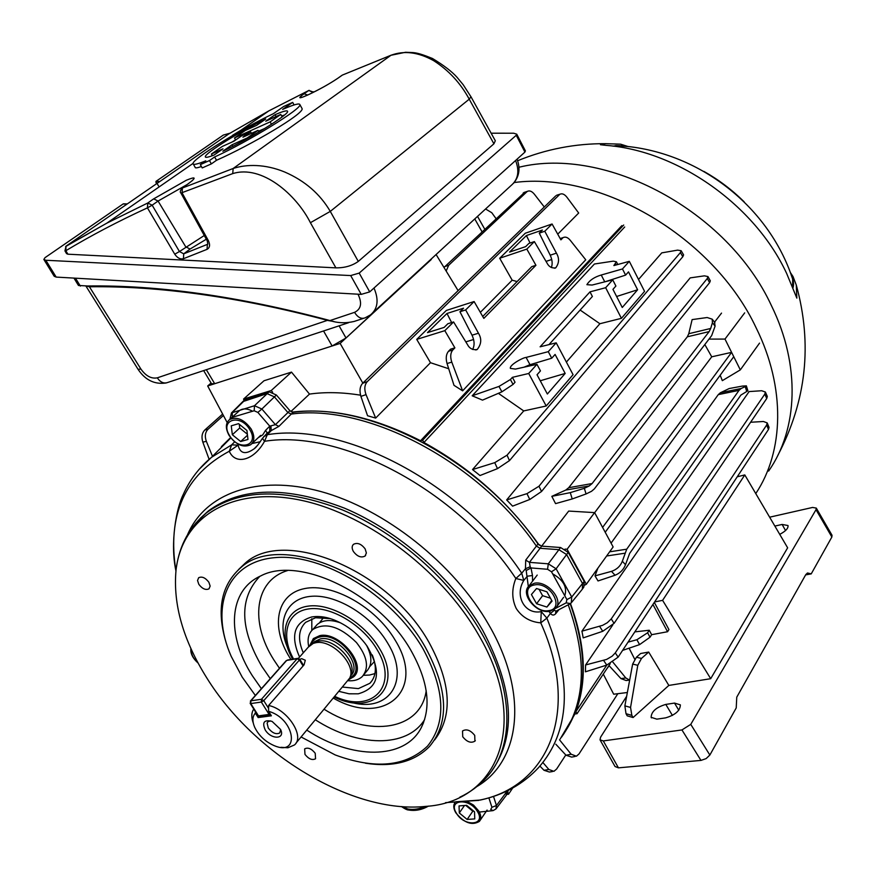 <?xml version="1.0" encoding="UTF-8"?>
<svg xmlns="http://www.w3.org/2000/svg" width="876" height="876" viewBox="0 0 876 876"><rect width="100%" height="100%" fill="white"/><g stroke="black" fill="none" stroke-linecap="round" stroke-linejoin="round"><path stroke-width="1.31" d="M265.187 729.883C271.012 739.837 285.675 739.475 280.528 729.412L272.097 721.419C264.191 719.448 261.88 722.262 265.187 729.883M270.618 720.882L267.936 721.725L267.114 723.083L268.275 728.065C272.294 733.102 276.115 734.723 279.762 732.938L280.627 729.631M313.104 643.455L318.459 641.122C333.822 637.509 357.682 662.278 350.98 674.848L350.093 677.137M308.253 647.178L313.214 643.411L315.71 642.743C331.774 638.965 356.762 664.906 349.754 678.035L295.88 743.264M309.797 645.437L313.356 638.593L319.718 635.648C339.319 630.972 367.657 665.475 353.652 676.787L348.976 679.502M299.767 659.31L301.727 658.686L305.286 660.241L304.092 664.807L268.625 705.487C287.427 709.177 305.166 736.453 294.489 744.939L287.919 747.786L280.999 747.305M253.274 723.061C251.182 717.324 251.335 712.67 253.766 709.089M255.365 711.63L255.354 713.119L258.157 717.575L271.396 715.802L268.582 711.312C294.96 718.528 300.632 757.127 274.046 745.585C265.198 741.654 258.727 735.522 254.653 727.2C252.124 721.156 252.354 716.458 255.354 713.119M268.625 705.487L268.582 711.312M258.157 717.575L259.066 716.546M323.693 617.449L319.368 622.924M340.687 622.924C330.668 619.321 322.839 619.847 317.232 624.489L315.25 626.734M348.046 680.729C354.057 681.178 358.799 679.787 362.27 676.546C369.365 667.873 367.438 656.54 356.466 642.546C339.899 626.285 325.314 621.96 312.721 629.57C308.483 633.6 307.158 639.261 308.735 646.543M364.131 674.29L366.606 671.29C372.3 665.059 372.278 656.42 366.551 645.36M369.716 666.647L374.457 661.522M221.387 446.672L230.574 437.606M584.774 585.102L586.307 584.292L567.09 549.252L565.009 549.11M624.697 226.994L423.918 442.522C470.281 468.003 508.726 502.233 539.244 545.211M423.918 442.522L422.626 440.223L420.589 440.748L621.851 225.636M291.938 412.114C331.216 407.592 374.096 417.129 420.589 440.748M272.677 392.251L271.199 390.554L243.572 399.051L244.076 400.474M506.875 794.39L508.496 794.258L507.992 792.66M610.2 663.679L577.032 713.71L574.963 713.951L560.224 738.928M577.032 713.71L575.871 711.64L606.805 665.081L585.431 671.815L585.595 664.972L606.586 659.431L612.127 656.201L615.28 652.905L766.642 425.046L767.19 422.9L763.423 421.498L750.601 422.254M570.473 603.564C585.518 644.944 587.325 680.97 575.871 711.64M612.751 624.982L585.595 664.972M611.262 618.894L614.065 623.362L602.732 631.3L583.208 637.881L581.938 631.169L602.6 625.344L607.287 622.737L611.262 618.894L764.814 394.101L765.361 392.021L761.682 390.74L749.111 391.572L581.938 631.169M598.023 580.952L595.012 575.871L611.503 571.36C616.792 569.52 620.405 566.148 622.343 561.22L625.497 564.713C623.592 569.663 620.109 573.167 615.051 575.247L598.023 580.952M597.892 568.163L595.012 575.871M609.63 551.814L626.723 549.197L739.026 390.357L718.276 394.627L611.076 543.12M718.276 394.627L720.324 392.798L729.204 388.539L742.421 386.075L746.374 385.856L747.885 390.784L746.724 391.495L745.235 386.623L746.374 385.856M720.203 375.191L722.317 380.666L740.319 369.88L724.989 339.078L709.002 339.1M360.551 395.196C342.374 392.24 325.346 391.868 309.491 394.09L290.876 411.556M557.738 234.177L578.686 213.021L566.925 197.231C564.593 194.308 562.359 193.278 560.224 194.133L557.454 194.998M462.627 390.838L453.998 385.33L447.045 363.529C445.61 358.273 446.103 354.189 448.512 351.265L452.815 349.973C450.428 352.886 450.089 356.948 451.797 362.127L462.627 390.838L585.748 259.789L570.243 240.287C567.955 237.538 565.71 236.586 563.509 237.451L560.355 238.885M375.662 418.082L367.559 415.739L360.912 396.379C359.291 390.816 359.861 386.458 362.642 383.283L367.263 381.651C364.504 384.816 364.098 389.152 366.037 394.638L375.662 418.082L430.488 362.708L448.709 368.741M738.118 475.46L738.621 476.456M628.048 642.13L636.907 639.732L647.605 632.768L650.014 637.213L651.645 634.684L667.567 631.727L652.916 604.473M667.567 631.727L668.935 629.581L654.306 602.36M606.707 668.946L609.148 665.738M650.014 637.213L639.568 644.627L622.595 650.386M634.815 631.881L649.247 630.238L651.645 634.684M647.605 632.768L649.247 630.238M767.19 422.9L769.051 427.389L768.482 429.47L766.642 425.046M615.28 652.905L618.149 657.12L768.482 429.47M618.149 657.12L606.772 665.092L603.619 660.427M556.205 342.834L540.109 346.808L589.997 291.861L605.655 287.711L621.423 318.327L644.561 291.369L629.307 261.333L613.868 265.57L616.397 261.782L613.266 261.147L594.421 264.005L472.175 395.788L498.97 386.436L510.412 379.516L512.394 377.337L528.71 373.483L546.197 405.993L573.068 374.687L556.205 342.834L548.277 351.67L526.104 357.43C522.797 357.605 509.153 365.095 510.369 368.391L515.482 369.081L536.933 364.317L528.71 373.483M629.307 261.333L622.475 268.943L601.243 275.02C594.399 277.035 589.614 280.254 586.887 284.678L592.088 285.05L612.718 279.827L605.655 287.711M605.163 281.743L625.617 275.108L622.475 268.943M625.617 275.108L628.497 271.867L637.608 289.77L616.616 296.493M612.718 279.827L615.905 286.036L612.948 289.354L622.267 307.487L637.608 289.77M526.104 357.43L530.002 364.701L551.749 358.207L548.277 351.67M551.749 358.207L555.088 354.441L565.173 373.439L540.251 380.775M536.933 364.317L540.459 370.898L537.032 374.764L547.358 394.014L565.173 373.439M530.002 364.701L524.023 367.186M580.142 310.049L599.885 323.726L566.389 362.084M548.956 344.629L592.384 296.471L589.997 291.861M612.872 662.114L625.793 677.958L629.658 680.126M627.358 692.511L613.682 694.208L603.279 674.104M451.633 322.565L446.99 313.477L463.524 308.199L459.944 311.746L465.66 309.929L474.102 301.541L446.333 310.443L416.724 339.395L444.822 330.657L453.582 321.952L447.833 323.748L444.154 327.405L427.488 332.617L446.99 313.477M530.09 243.046L526.41 235.545L509.569 252.069L525.655 246.627L528.83 243.473L534.371 241.601L526.826 249.102L535.937 265.286L531.798 266.643L482.731 316.488M721.528 313.104L714.52 322.182M244.995 399.686L269.129 391.802L276.378 395.01L289.879 410.658L293.318 412.3C368.708 401.668 479.917 459.254 538.006 543.974L541.653 546.142L568.699 511.069L594.618 512.613L567.09 549.252M704.83 344.542L711.728 356.817L594.651 512.668M714.52 322.171L715.09 326.124L711.662 335.618L594.344 488.907L591.508 491.305L586.077 493.954L572.225 498.948L555.559 503.623L551.825 496.342L565.71 490.1L568.721 487.702L592.121 483.541L709.155 331.599L687.332 336.8L568.721 487.702M687.332 336.8L688.766 333.712L710.688 328.467L712.429 322.696L712.199 319.182L707.173 317.528L692.128 319.598L688.766 333.712M498.378 393.335L523.739 410.921L472.525 469.569L479.993 475.537L497.48 468.638L494.754 462.648L507.051 455.181L680.4 252.595L681.134 250.711L677.608 250.131L661.763 252.868L638.527 279.477M510.412 379.516L513.062 384.422L501.904 391.824L482.512 400.124L472.175 395.788M506.656 499.933L512.602 506.142L529.783 499.473L526.969 493.659L539.003 486.224L707.293 278.48L707.972 276.575L704.435 275.841L690.178 277.889L506.656 499.933L526.969 493.659M480.344 312.349L512.175 280.2L517.125 281.557M474.102 301.541L483.826 318.382L535.937 265.286M448.512 351.265L450.582 349.152L454.885 347.86L452.815 349.973M443.979 267.465L524.823 192.194M444.723 266.632L448.676 265.286L446.158 271.034M448.676 265.286L526.826 191.822L523.191 193.038M544.281 206.988L534.349 194.187C532.006 191.351 529.761 190.377 527.615 191.264L526.826 191.822M309.491 394.09L291.5 372.114L264.005 380.753L243.572 399.051M291.5 372.114L271.199 390.554M711.728 356.817L731.591 352.36L733.749 356.696L605.207 532.247M740.319 369.88L759.536 343.118M724.989 339.078L744.677 312.874M602.6 527.407L731.591 352.36M625.497 564.713L629.636 553.424L740.888 395.076L746.724 391.495M626.723 549.197L622.343 561.22M720.324 392.798L741.151 388.495L745.235 386.623M741.151 388.495L739.026 390.357M710.688 328.467L709.155 331.599M592.121 483.541L589.274 485.928L584.325 488.315L586.077 493.954M465.66 309.929L478.46 333.23C481.866 338.793 481.428 344.235 477.157 349.546C472.69 350.159 469.459 348.484 467.455 344.542L453.582 321.952M444.822 330.657L454.885 347.86M534.371 241.601L546.931 262.899C548.792 266.687 551.716 268.352 555.691 267.892C559.206 263.183 559.457 258.267 556.424 253.142L544.784 231.242L552.077 223.993L560.903 239.86L562.589 238.13M563.509 237.451L560.301 238.535M629.329 680.126L626.154 680.532L620.942 678.593L608.962 665.541M513.062 384.422L515.044 382.232L512.394 377.337M765.372 392.021L767.321 396.467L766.741 398.481L764.814 394.101M614.065 623.362L766.741 398.481M707.972 276.575L710.327 280.813L709.604 282.652L707.293 278.48M539.003 486.224L541.532 491.502L709.604 282.652M541.532 491.502L529.783 499.473M681.145 250.722L683.598 254.883L682.82 256.701L680.4 252.595M507.051 455.181L509.471 460.612L682.82 256.701M509.471 460.612L497.48 468.638M546.197 405.993L523.739 410.921M472.525 469.569L494.754 462.648M621.423 318.327L599.885 323.726M602.732 631.3L599.644 626.384M575.105 756.459L571.689 757.105L566.016 755.221L555.822 744.217M559.512 739.815L571.152 754.236L576.43 756.207L579.014 753.929L617.832 693.693M552.559 771.537L549.394 772.03L543.974 770.267L539.923 766.095M542.901 762.525L548.88 769.5L553.928 771.329L556.632 769.018L565.787 754.981M362.642 383.283L555.734 195.874M512.175 280.2L499.703 258.245L525.271 233.235L552.077 223.993M367.263 381.651L559.381 194.735M430.488 362.708L416.724 339.395M209.112 459.309L202.827 442.128C201.272 437.036 201.94 432.974 204.842 429.963L208.028 429.24L223.402 415.487M208.028 429.24C205.148 432.262 204.59 436.292 206.353 441.34L212.485 456.33M204.842 429.963L222.646 414.063M206.353 441.34L202.827 442.128M366.037 394.638L360.912 396.379M543.974 770.267L548.88 769.5M566.016 755.221L571.152 754.236M594.618 512.613L613.134 546.942L586.307 584.292M551.825 496.342L570.276 492.63L584.325 488.315M512.679 788.039L508.496 794.258M495.991 218.551L491.786 212.726L485.578 208.992M435.361 255.212L340.14 343.414L207.689 385.966L211.083 383.031M458.104 290.635L436.303 254.872M362.828 383.108L340.14 343.414M227.158 422.528L207.689 385.966M499.703 258.245L526.826 249.102M544.784 231.242L539.277 233.125L542.364 230.059L526.41 235.545M546.033 261.387L551.738 259.515M539.277 233.125L550.216 255.201C552.318 259.822 552.701 263.939 551.343 267.541M465.813 341.87L473.609 339.505M459.944 311.746L472.022 335.19C474.54 340.655 474.737 345.407 472.635 349.469M529.192 366.037L528.699 365.128M623.701 225.023L422.626 440.223M198.841 584.347C202.312 588.858 205.707 590.347 209.014 588.825L210.141 586.055L208.849 582.222C205.378 577.711 201.995 576.211 198.677 577.711L197.538 580.492L198.841 584.347M353.378 551.464C357.233 556.534 361.131 558.067 365.073 556.041L366.376 552.986L365.172 548.945C361.317 543.876 357.43 542.332 353.477 544.325C351.769 546.055 351.736 548.431 353.378 551.464M462.725 736.749C466.919 741.983 470.992 743.45 474.923 741.14L474.726 735.402C470.543 730.157 466.481 728.679 462.539 730.967L462.725 736.749M304.979 754.411C308.702 759.043 312.228 760.499 315.557 758.769L315.218 753.261C311.506 748.63 307.98 747.162 304.651 748.881L304.979 754.411M374.95 673.589L369.53 675.046L363.398 675.308M311.812 630.479L311.801 618.741M372.289 654.941C377.052 667.107 376.253 676.546 369.902 683.28L358.394 688.613L342.68 687.08M303.293 652.817C297.621 639.71 298.387 629.548 305.615 622.343L315.502 617.755L330.46 618.631M299.581 657.033C290.142 635.648 294.183 622.288 311.714 616.967C322.04 615.324 333.351 618.259 345.659 625.793C354.189 631.257 361.317 638.013 367.055 646.072C382.035 671.925 379.111 687.835 358.273 693.814L349.075 693.803L339.078 691.405M301.114 736.99L335.18 754.926C375.059 769.654 405.851 766.708 427.543 746.089C446.629 722.339 445.107 689.872 422.977 648.689C391.714 594.727 322.226 552.865 274.615 557.662C226.643 561.855 209.539 607.429 231.22 656.387L242.247 677.181L255.365 695.467M225.745 641.407C216.383 609.477 221.354 584.916 240.692 567.747C279.225 531.338 384.958 574.317 425.353 647.287C448.216 689.587 449.563 722.7 429.393 746.615C414.238 761.879 392.897 767.409 365.401 763.204M238.48 569.63L244.864 563.487C283.419 527.056 388.9 569.783 429.109 642.579C451.271 683.466 453.089 715.944 434.551 740.023M401.887 806.588L407.898 808.997C413.461 809.939 419.265 809.085 425.298 806.424C498.236 802.274 530.703 723.357 478.471 634.684C440.529 568.185 362.215 510.839 295.376 499.167C228.34 487.253 181.682 519.107 176.032 570.134C172.879 604.309 183.183 640.312 206.933 678.155C254.237 754.367 352.459 814.034 425.309 806.424M445.512 802.646L478.077 800.401C547.423 787.71 581.357 712.659 540.755 622.858C530.155 621.949 521.986 617.175 516.271 608.557C511.748 599.085 511.606 589.066 515.844 578.499C457.195 490.089 340.545 428.879 264.508 441.307L262.461 438.318M263.698 436.653L267.322 434.693C344.301 421.86 462.473 483.672 521.724 573.2L525.447 568.732L525.72 560.114L536.386 546.087C478.143 461.236 366.748 403.507 291.281 414.085L278.918 426.371L271.242 430.609L267.322 434.693L264.508 441.307C254.084 460.469 235.37 465.485 229.282 451.239L238.108 445.161C240.133 453.702 245.51 454.896 254.226 448.742L257.424 445.49M306.819 730.135C351.692 759.547 404.438 760.237 421.115 727.967C431.55 707.052 428.2 681.254 411.03 650.572C379.111 593.676 299.143 555.307 260.719 575.926C228.428 590.38 226.238 634.98 252.255 675.593L261.387 688.678M570.199 603.75C588.048 654.12 587.008 695.741 567.101 728.613M561.593 737.077C585.497 703.483 587.708 659.398 568.228 604.801M582.803 588.541L583.909 586.909L584.172 581.423L568.217 552.351L560.552 547.511L541.653 546.142L540.043 548.288L536.386 546.087L538.006 543.974M220.347 448.446L216.547 452.246M242.761 401.646L267.049 393.609L274.374 396.85L287.821 412.432L291.281 414.085L293.318 412.3M506.438 791.236L506.328 795.233L496.276 808.537M508.343 790.316L506.58 794.839M568.217 552.351L556.118 568.787L551.486 571.765L547.566 569.28L531.009 567.944L530.166 566.761L529.433 562.348L540.065 548.288L558.855 549.668L566.608 554.563L582.595 583.679L582.343 589.22M559.019 609.587L555.636 613.747C553.917 615.587 552.176 615.478 550.413 613.419L546.876 618.127C572.619 682.163 569.882 731.964 538.652 767.507C523.3 784.075 503.875 794.915 480.387 800.04L456.254 801.759M198.797 469.7L211.455 457.36L231.647 444.855L234.68 441.832M246.2 398.854L232.326 412.432L232.217 417.173M229.895 419.275L231.472 412.925L254.489 405.73L269.129 391.802M258.245 437.682L262.734 434.89L265.581 430.346L269.753 426.152L275.414 424.674L289.879 410.658M254.171 410.767L254.489 405.73L261.869 409.015L257.862 412.41L254.171 410.767L232.315 417.326M490.702 809.479L491.918 807.289L496.451 805.526L495.947 808.975L493.079 810.618L490.702 809.479M525.72 560.114L529.433 562.348L548.299 563.826L556.118 568.787L571.732 597.027L584.172 581.423M570.298 603.553L566.181 602.852L566.892 599.589L551.486 571.765M528.348 586.646L526.191 570.528L531.009 567.944L532.477 575.51L527.297 576.211L523.793 580.438C514.201 595.987 525.009 614.985 541.259 611.612L542.069 610.539M238.776 444.493L238.108 445.161L231.647 444.855L229.282 451.239C184.792 475.164 167.009 515.077 175.934 570.955M541.259 611.612L546.876 618.127L540.755 622.858L541.259 611.612M554.169 609.587L554.409 610.243L550.413 613.419L549.416 612.094L550.259 611.218M521.724 573.2L523.793 580.438L515.844 578.499L521.724 573.2M526.191 570.528L525.447 568.732L530.166 566.761M270.947 426.108L271.242 430.609L267.41 432.821M566.892 599.589L571.732 597.027L571.262 602.874M560.552 547.511L548.299 563.826L547.566 569.28M569.947 603.903L571.24 602.885M554.409 610.243L556.085 611.12L569.411 604.188M230.596 418.378L230.038 419.144M278.918 426.371L275.414 424.674L261.869 409.015L276.378 395.01M269.753 431.134L269.753 426.152L257.862 412.41M555.8 611.284L555.636 613.747M252.441 411.14C247.393 408.479 243.156 408.227 239.739 410.395L229.6 419.538C225.482 423.13 225.307 428.419 229.085 435.416C236.115 444.931 243.32 448.041 250.711 444.723C254.697 441.175 254.85 435.93 251.149 429.01C244.163 419.495 236.98 416.341 229.6 419.538M249.791 429.678C240.495 413.22 219.329 419.637 229.545 435.558C238.633 451.731 259.909 445.818 249.791 429.678M246.944 430.499L238.557 423.666L231.253 425.824L232.337 434.748L240.67 441.526L247.974 439.445L246.944 430.499M247.492 435.219L240.67 441.526M239.268 424.258L239.717 427.992L247.371 434.233M239.717 427.992L232.337 434.748M793.273 286.748L793.021 285.434M790.229 272.316L792.999 276.52L796.273 285.007L796.842 298.136L786.626 273.389C754.718 204.809 677.652 150.771 606.356 145.394L600.443 144.726L605.721 143.675L620.613 144.179L628.366 146.631M755.769 493.582C783.965 451.436 785.849 387.794 756.152 327.865C713.601 236.947 600.651 171.083 514.212 182.526M627.096 146.489L615.992 145.58L613.419 146.161M612.466 146.04L624.96 145.974L615.992 145.58C694.931 148.997 768.197 204.152 792.649 279.05L791.269 275.141M625.957 146.215L626.964 146.478M792.616 287.109L792.649 279.05L791.236 275.031M703.976 171.444C718.67 179.733 732.062 189.862 744.162 201.819M791.105 274.681C793.568 279.718 794.182 284.142 792.944 287.963M363.584 318.338L354.222 321.426C345.801 323.408 337.72 323.113 329.967 320.572L327.131 319.795C238.228 296.263 158.403 284.996 87.677 285.981L78.457 285.466L73.956 278.097M206.331 369.705L214.697 383.71L332.124 345.987L323.551 330.975M214.697 383.71L211.51 383.732L203.648 370.592M432.733 257.621L431.069 259.154M339.1 325.839L346.02 338.005L431.266 259.515M346.02 338.005L332.124 345.987M88.826 285.97L89.418 286.78L86.111 286.003M334.008 321.536L328.281 320.561C239.619 297.084 160.001 285.817 89.418 286.78L140.905 369.059C145.909 376.056 151.373 378.98 157.286 377.841L328.193 320.09M211.335 156.07L212.2 155.391M231.954 142.098L235.589 139.875M181.923 188.176L233.158 168.488C246.517 164.075 265.297 163.943 284.82 172.068C304.848 180.774 320.003 193.881 330.285 211.401L469.229 99.185C460.59 83.187 448.731 70.332 433.631 60.641C418.257 52.133 404.044 50.348 390.97 55.276L342.396 75.062L337.643 78.402C328.894 84.238 318.984 89.757 307.903 94.947C298.574 99.065 297.303 98.681 304.082 93.776L307.695 95.024M337.643 78.402L341.771 75.456M304.082 93.776L308.779 90.491L268.91 110.836L228.899 133.864L66.094 246.112L106.817 223.161L147.759 203.002L153.672 198.863L186.347 180.237C196.016 176.284 196.673 177.445 188.318 183.708L182.427 187.858L182.066 192.84L208.411 240.692L207.229 240.867L180.949 193.136M301.694 107.901L302.067 108.569C304.76 113.508 249.868 145.624 216.514 160.275L211.368 163.889L202.225 167.929L200.319 164.633L209.463 160.571L214.62 156.968C247.711 141.989 302.034 108.547 299.92 104.693C299.614 102.952 293.843 104.518 282.62 109.412L292.683 102.382L283.704 106.478L273.367 113.694C240.462 129.298 192.162 159.147 193.016 163.604C193.049 165.181 197.308 164.25 205.783 160.834L200.319 164.633M201.414 166.528C197.122 168.017 195.03 168.258 195.129 167.272L193.355 164.195M65.623 246.55L106.817 223.161L193.038 163.418M525.337 150.792L524.932 152.085L369.705 291.894L361.23 294.38L56.173 277.09L54.192 276.258L43.975 259.668M310.411 222.701L330.285 211.401L358.295 261.42C352.13 265.789 344.662 267.946 335.891 267.859L310.411 222.701C296.318 194.625 261.782 164.458 232.72 173.612L180.916 193.092C179.766 192.162 180.215 190.442 182.263 187.946L188.318 183.708M206.32 239.214L190.081 249.047L183.73 253.821L179.449 251.532L174.751 254.193L147.431 207.864L152.161 205.192L147.792 202.98L147.431 207.864C117.953 221.42 90.765 235.699 65.853 250.7L67.868 254.193L335.891 267.859M67.868 254.193L66.543 253.635L64.977 250.919M232.72 173.612L233.158 168.488L390.97 55.276L405.533 52.275C413.746 52.79 414.983 51.377 432.503 58.506C443.76 65.317 451.917 71.558 456.976 77.23L463.174 84.698L471.058 96.907L495.312 140.751L493.922 143.806L469.229 99.185L470.97 96.732M358.295 261.42L493.922 143.806M127.053 204.086L123.1 203.977L45.048 257.632L43.844 259.449L45.815 260.26L350.685 275.568L359.193 273.093L516.249 135.287L516.752 134.181L513.686 133.218L491.14 133.207M236.597 133.196L235.994 133.196M229.994 133.196L223.325 135.068L155.917 181.42L156.924 183.489M232.512 135.309L240.834 130.305M301.191 97.554L301.826 97.247M186.829 184.716L158.063 201.042L152.161 205.192L179.449 251.532L204.283 235.502M312.907 92.538L313.378 91.761M64.955 250.886L65.853 250.7L66.007 246.178L64.955 250.886M123.1 203.977L123.79 203.834M211.368 163.889L209.463 160.571M216.514 160.275L214.62 156.968M294.084 104.934L292.683 102.382M250.591 131.816L242.937 137.171L258.037 130.371L247.207 137.981L232.063 144.759L222.854 151.209C248.445 139.481 289.08 114.406 287.602 111.405C287.405 110.08 283.233 111.175 275.097 114.679L265.735 121.227L280.758 114.427L270.136 121.884L234.505 137.959L245.214 130.513L256.701 125.312L265.746 119.005C240.298 131.247 204.601 153.442 205.302 156.749C205.323 157.888 208.269 157.319 214.116 155.019L222.975 148.843L211.412 154.023L222.318 146.434L233.859 141.244L241.535 135.9L250.591 131.816L251.456 133.338M258.946 131.969L258.037 130.371M232.928 146.281L232.063 144.759M281.623 115.971L284.47 115.03M276.126 116.519L275.097 114.679M282.138 116.891L280.758 114.427M271.461 124.272L270.136 121.884M235.655 139.996L234.505 137.959M258.508 131.192L264.859 128.411M212.364 155.687L211.412 154.023M564.856 595.494C567.352 587.15 563.334 579.967 552.822 573.944M549.876 611.284L555.504 608.415C564.232 600.235 547.281 580.175 534.24 583.296L528.907 586C520.005 594.114 536.703 614.196 549.876 611.284M548.88 610.616C565.272 608.645 550.194 581.456 534.524 584.938C518.362 587.216 533.375 613.879 548.88 610.616M546.898 607.057L552.088 601.111L546.909 591.815L536.539 588.519L531.414 594.519L536.583 603.75L546.898 607.057L551.738 600.476M539.036 589.318L542.594 595.68L550.457 598.188M542.594 595.68L536.583 603.75M455.695 801.803L455.202 802.307C453.144 804.978 453.341 808.46 455.794 812.775C464.105 822.947 471.978 825.816 479.413 821.381C481.395 818.742 481.187 815.304 478.789 811.045L473.544 805.099L466.525 801.069M456.396 813.191C464.138 827.043 486.279 825.575 477.497 811.603C469.58 797.521 447.494 799.372 456.396 813.191M459.309 812.972L467.138 819.443L474.759 818.896L474.529 811.833L466.645 805.318L459.035 805.92L459.309 812.972L464.51 805.482M465.736 805.394L472.799 811.22L473.708 811.154M472.799 811.22L467.138 819.443M190.891 648.525C190.3 653.354 192.698 658.205 198.096 663.088M191.428 649.729C190.99 654.076 193.158 658.434 197.943 662.814M656.836 719.152L665.596 717.871C675.276 715.002 680.192 710.666 680.356 704.862L674.509 703.078L665.793 704.413C656.288 707.239 651.394 711.542 651.12 717.313L656.836 719.152M779.739 534.349C785.652 531.261 788.411 528.316 788.006 525.523L782.137 524.45L774.866 526.071M681.944 729.938L690.77 724.364L709.856 755.046L706.133 758.605L700.964 760.412L681.944 729.938L603.301 740.932L618.445 767.847L615.04 766.522L600.213 740.187M690.77 724.364L816.016 509.679L816.29 508.091L812.567 507.445L769.643 517.19M603.301 740.932L600.016 739.826L600.607 737.143L626.658 696.278M626.012 713.71L624.873 705.859L632.647 664.085L636.403 657.241L641.495 658.423L637.783 665.311L630.556 707.447L631.848 715.374L626.012 713.71L627.205 715.834L633.096 717.532L668.837 685.426L710.699 678.692L787.644 547.818L744.797 474.923L737.231 476.796M641.495 658.423L648.7 652.072L640.652 653.496L636.403 657.241M648.7 652.072L668.837 685.426M710.699 678.692L662.595 600.345L654.591 601.943M629.088 648.185L634.684 659.168M662.595 600.345L744.797 474.923M709.856 755.046L736.223 707.928L736.76 697.165L805.8 574.59L807.508 572.981L811.22 573.889L831.861 537.01L816.016 509.679M700.964 760.412L618.445 767.847M631.848 715.374L633.096 717.532M831.959 535.137L831.861 537.01M811.22 573.889L805.635 574.886M313.247 643.192L314.67 641.571L320.386 638.933C337.906 634.782 363.212 665.618 350.685 675.714L350.608 675.812M311.484 644.221C312.852 640.181 315.842 637.717 320.452 636.841C341.038 632.045 368.358 670.118 349.918 677.641M303.085 665.979L299.428 660.011L263.753 700.647L268.593 708.388M261.453 699.289L297.172 658.708L286.693 660.416L250.886 700.811L261.453 699.289L261.344 702.059L250.777 703.57L258.508 715.867L269.096 714.433L261.344 702.059L263.753 700.647L261.453 699.289M270.268 713.995L269.096 714.433L270.903 715.013M270.18 715.177L259.997 716.546L257.905 715.67L250.229 703.472M250.777 703.57L250.886 700.811L250.175 703.384L250.777 703.57M250.372 701.107L286.167 660.723M303.556 665.432L299.756 659.245L297.172 658.708L299.428 660.011L299.701 659.157M287.536 660.022L298.026 658.314M616.08 264.957L615.489 263.786M481.975 231.702L474.77 218.934M715.09 326.124L712.429 322.696M639.568 644.627L636.907 639.732M501.904 391.824L498.97 386.436M620.942 678.593L625.793 677.958M451.797 362.127L447.045 363.529M589.274 485.928L565.71 490.1M624.807 553.227L606.641 555.986M477.53 216.394L484.713 229.129M572.225 498.948L570.276 492.63M615.051 575.247L611.503 571.36M556.424 253.142L550.216 255.201M478.46 333.23L472.022 335.19M601.243 275.02L604.758 281.842M407.898 808.997L409.125 810.092C415.684 811.077 422.144 809.742 428.506 806.073M532.477 575.51L532.553 581.204M195.72 523.213L206.495 512.799C239.181 488.688 284.547 487.746 342.571 509.974C397.408 533.046 451.392 580.613 481.044 632.253C514.551 689.97 514.617 747.557 486.114 777.844C478.745 785.969 469.974 792.43 459.801 797.215M187.617 534.557C205.192 493.462 256.843 474.047 320.846 491.535C384.717 508.945 453.877 563.509 488.885 624.993C528.896 693.869 520.541 760.97 477.004 786.484M492.016 770.475C516.741 735.314 513.621 688.558 482.643 630.216C453.034 578.62 399.106 531.108 344.312 508.091C286.332 485.906 240.988 486.881 208.28 511.015L200.451 518.143M334.873 696.442C372.114 714.203 399.741 685.612 376.702 648.985C362.127 624.238 329.923 605.557 308.385 608.962C286.649 612.039 280.353 635.385 293.57 659.037M291.522 657.11L292.65 659.19L291.522 657.11C278.524 632.614 285.685 608.929 308.396 606.093C330.909 602.929 364.109 622.387 379.177 648.01C403.562 686.795 373.581 716.579 334.325 697.11M287.624 570.539C254.522 580.481 249.682 622.004 273.892 659.957L279.477 668.278M324.175 709.286C369.3 737.734 420.874 730.496 426.196 690.748M424.619 719.579C406.935 748.422 357.594 747.108 315.404 719.831M270.279 678.637L261.902 666.516C239.728 628.53 239.017 598.483 259.767 576.386M351.309 702.388C388.944 713.031 410.954 680.532 387.63 643.028C371.654 615.806 337.074 594.574 312.152 596.238C287.065 597.618 276.466 620.504 287.076 646.477M290.92 659.475L289.595 657.383C270.366 626.57 276.367 594.125 304.476 588.617C332.289 582.628 375.826 607.002 395.109 640.071C426.82 690.967 383.436 727.08 333.438 698.172M507.5 790.732L496.451 805.526L493.516 796.426M491.918 807.289L488.885 797.872M555.494 608.426L566.181 602.852M260.303 441.712L251.938 443.574L260.676 435.405M267.169 433.062L265.581 430.346M768.613 471.08C797.959 429.306 800.828 365.5 771.471 305.724C727.617 210.382 605.294 145.887 518.953 167.25M75.511 278.185L80.351 286.091M329.967 320.572L354.539 312.349C361 309.217 362.248 303.348 358.262 294.752L357.945 294.194M373.22 312.382L510.982 185.602C518.165 179.58 519.687 171.225 515.581 160.516M373.986 288.04C379.034 299.822 377.852 308.779 370.46 314.922L365.204 317.802C361.361 319.313 357.802 317.495 354.539 312.349M359.532 294.281L358.262 294.752M140.905 369.059L138.069 369.322L85.881 286.003M157.286 377.841C160.428 382.396 163.976 383.918 167.929 382.396L348.56 322.707M187.76 184.069L192.424 180.533M302.209 97.302L309.14 94.356C320.2 89.045 329.65 83.757 337.49 78.479L337.107 78.752M155.917 181.42L159.826 181.485M174.751 254.193C177.357 257.971 180.237 259.471 183.412 258.727L207.064 249.331C209.857 247.722 210.295 244.842 208.411 240.692M313.63 92.188L308.834 90.458L312.809 92.363L311.692 93.141M190.081 249.047L185.734 246.824L158.063 201.042L153.705 198.852M183.412 258.727L183.73 253.821L207.371 244.382L207.064 249.331M342.801 74.909L391.419 55.068M268.91 110.836L309.14 90.316M359.193 273.093L369.705 291.894M524.932 152.085L516.249 135.287M361.23 294.38L350.685 275.568M45.815 260.26L56.173 277.09M157.198 183.686L158.49 185.887M785.542 530.549L782.137 524.45M672.429 715.429L665.793 704.413M678.79 710.217L674.509 703.078M624.873 705.859L630.556 707.447M637.783 665.311L632.647 664.085M805.767 574.656L810.826 573.649M298.442 658.336L309.743 645.492M316.083 641.758L313.214 643.411M257.96 715.769L259.581 716.601M317.232 624.489L312.721 629.57M560.224 194.133L556.567 195.271M527.615 191.264L523.968 192.49M617.777 264.497L616.397 261.782M712.199 319.182L714.915 322.675M555.691 267.892L554.628 268.242M477.157 349.546L475.723 349.973M365.653 555.395L365.073 556.041M475.318 740.592L474.923 741.14M240.692 567.747L244.864 563.487M267.465 432.766L262.395 438.438C258.562 444.296 255.847 447.735 254.226 448.742L257.697 445.161M176.47 566.849C179.788 544.62 189.796 526.596 206.495 512.799L200.286 518.274M423.546 722.678L421.115 727.967M243.506 400.967L245.598 399.171M175.912 570.823C169.944 543.12 176.328 507.938 183.314 494.392C189.72 479.949 199.104 467.609 211.455 457.36L230.826 437.923M231.472 412.925L243.265 401.142M571.809 602.184L582.091 589.482M479.446 812.041L492.52 810.694M477.989 800.467L478.537 800.423M408.72 810.015C407.373 810.103 404.953 808.942 401.438 806.555M369.902 683.28L372.289 680.356M605.71 143.675C575.269 143.489 545.901 149.172 517.617 160.735M777.844 455.367C806.413 400.847 812.556 344.071 796.273 285.007M620.613 144.179L624.96 145.974M790.601 273.312L793.01 276.509M517.037 159.202C520.519 168.312 519.326 176.372 513.456 183.38M138.189 369.519C145.383 380.206 154.734 384.684 166.221 382.954M236.892 133.032L268.91 110.847M207.262 240.922L207.831 244.097M302.067 108.569L299.92 104.693M525.425 150.957L516.752 134.181M156.651 183.675L155.95 182.482M127.283 203.933L123.505 203.823M563.607 597.29L556.599 606.915M537.207 575.072L528.907 586M487.089 810.081L480.026 820.494M651.12 717.313L651.437 717.882M832.09 535.367L816.29 508.091"/></g></svg>
